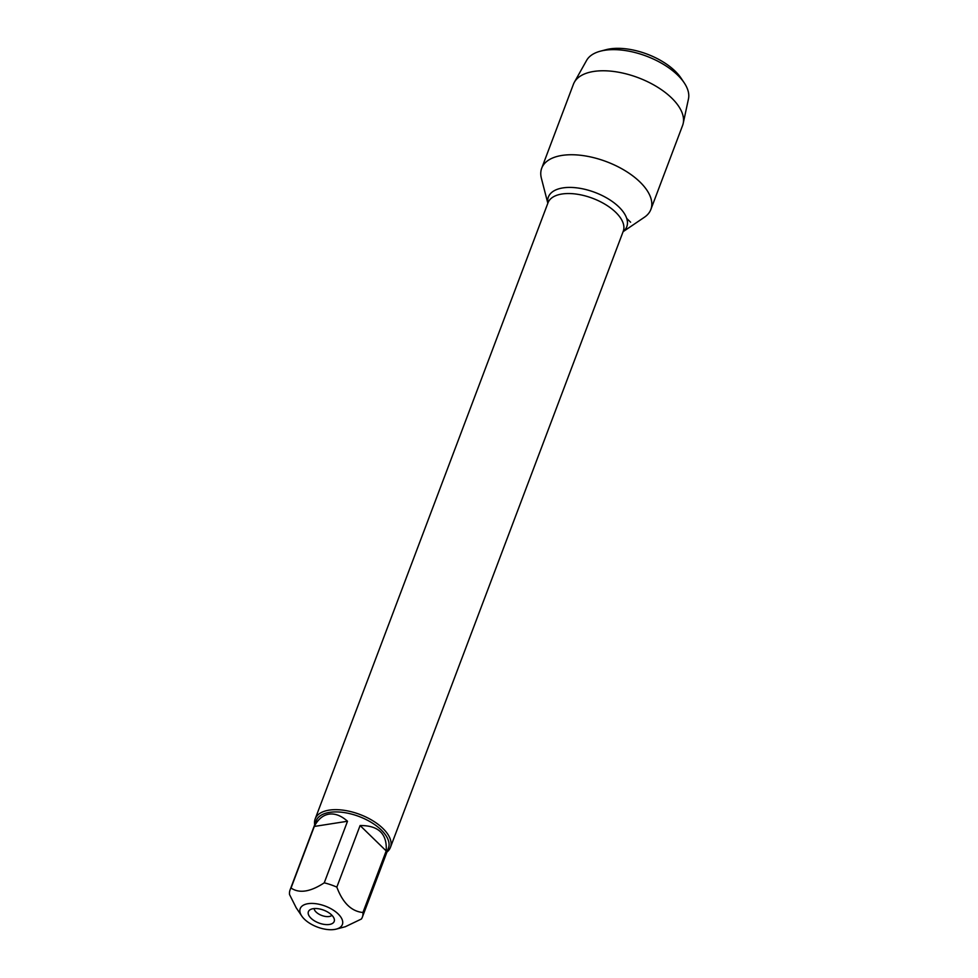 <?xml version="1.0" encoding="UTF-8"?>
<svg xmlns="http://www.w3.org/2000/svg" width="978" height="978" viewBox="0 0 978 978"><rect width="100%" height="100%" fill="white"/><g stroke="black" fill="none" stroke-linecap="round" stroke-linejoin="round"><path stroke-width="1.47" d="M331.945 915.298A9.768 4.853 20.7 0 1 321.713 915.457A9.768 4.853 20.7 0 1 314.134 908.574M314.708 824.747A40.232 19.988 20.7 0 1 315.173 818.941A40.232 19.988 20.7 0 1 359.88 814.454A40.232 19.988 20.7 0 1 390.442 847.376A40.232 19.988 20.7 0 1 386.958 852.046M547.827 203.241L541.396 178.314A58.35 28.998 20.7 0 1 606.543 161.688A58.35 28.998 20.7 0 1 644.404 217.25L623.096 231.688M329.403 924.467A13.79 6.858 20.7 0 1 312.691 919.662A13.79 6.858 20.7 0 1 309.916 909.858A13.79 6.858 20.7 0 1 313.18 908.684A13.79 6.858 20.7 0 1 334.268 919.051A13.79 6.858 20.7 0 1 329.403 924.467M308.046 903.684A22.531 11.198 -159.3 0 0 301.75 916.044A22.531 11.198 -159.3 0 0 336.298 929.1A22.531 11.198 -159.3 0 0 341.823 925.616A22.531 11.198 -159.3 0 0 333.376 910.176A22.531 11.198 -159.3 0 0 308.046 903.684M360.1 825.542L386.2 850.933C387.276 833.867 378.572 825.395 360.1 825.542L336.835 887.119A38.619 19.193 -159.3 0 0 324.244 882.828C310.393 891.912 299.317 893.647 291.028 888.024A38.619 19.193 -159.3 0 0 290.099 889.858A38.619 19.193 -159.3 0 0 289.525 894.515L296.126 907.645M336.298 929.1L345.32 926.728L361.42 919.002A38.619 19.193 -159.3 0 0 362.349 917.168A38.619 19.193 -159.3 0 0 362.936 912.511C351.457 911.398 342.752 902.938 336.835 887.119M362.936 912.511L386.2 850.933M347.508 821.251C341.212 815.652 335.026 813.293 328.938 814.148C322.874 815.187 317.997 819.283 314.305 826.447L347.508 821.251L324.244 882.828M314.305 826.447L291.028 888.024M290.099 889.858L316.187 820.811A38.619 19.193 20.7 0 1 329.598 812.376A38.619 19.193 20.7 0 1 371.383 822.461A38.619 19.193 20.7 0 1 388.437 848.122L362.349 917.168M600.455 51.162L606.054 49.695A48.851 24.279 20.7 0 1 609.869 48.9A48.851 24.279 20.7 0 1 680.969 77.995L684.197 82.8A54.597 27.127 -159.3 0 0 604.722 50.281A54.597 27.127 -159.3 0 0 600.455 51.162A54.597 27.127 -159.3 0 0 586.617 60.379L574.355 82.25A58.35 28.998 20.7 0 1 593.707 71.455A58.35 28.998 20.7 0 1 655.015 85.648A58.35 28.998 20.7 0 1 683.206 123.387A58.35 28.998 20.7 0 1 682.595 125.465L650.871 209.439A58.35 28.998 20.7 0 0 625.089 170.685A58.35 28.998 20.7 0 0 561.971 155.429A58.35 28.998 20.7 0 0 541.714 168.192L573.438 84.218A58.35 28.998 20.7 0 1 574.355 82.25M683.206 123.387L688.475 98.864A54.597 27.127 -159.3 0 0 684.197 82.8M626.702 218.412L630.602 222.202M390.442 847.376L623.255 231.248A40.232 19.988 -159.3 0 0 592.692 198.326A40.232 19.988 -159.3 0 0 547.998 202.813L315.173 818.941M547.863 203.167A41.92 20.831 20.7 0 1 594.93 192.409A41.92 20.831 20.7 0 1 623.12 231.603M301.75 916.044L296.114 907.657"/></g></svg>
